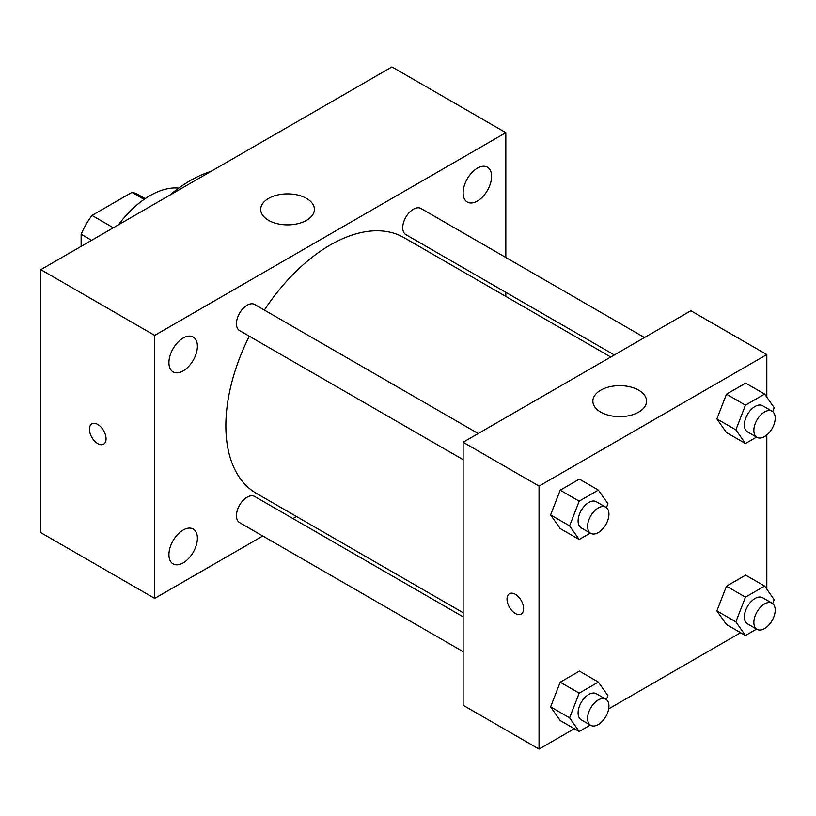 <?xml version="1.0" encoding="UTF-8"?>
<svg xmlns="http://www.w3.org/2000/svg" width="816" height="816" viewBox="0 0 816 816"><rect width="100%" height="100%" fill="white"/><g stroke="black" fill="none" stroke-linecap="round" stroke-linejoin="round"><path stroke-width="1.22" d="M113.353 227.756L92.004 215.434L131.947 192.372A51.969 30.008 120 0 1 137.965 194.514L145.166 198.665M81.131 246.361L81.131 234.253A51.969 30.008 120 0 1 92.004 215.434M91.616 240.312L81.131 234.253M144.116 199.39L131.947 192.372M118.463 224.808A80.529 46.492 -60 0 1 178.796 188.088M169.728 195.218A127.5 73.613 -60 0 1 210.814 171.493M262.783 535.99L154.683 598.403L40.8 532.654L40.8 269.647L391.945 66.922L505.828 132.671L505.828 257.489M477.36 168.178A20.135 11.628 120 0 0 464.202 185.915A20.135 11.628 120 0 0 467.293 202.052A20.135 11.628 120 0 0 487.417 190.424A20.135 11.628 120 0 0 487.417 167.178A20.135 11.628 120 0 0 477.36 168.178M183.151 338.028A20.135 11.628 120 0 0 170.003 355.766A20.135 11.628 120 0 0 173.094 371.902A20.135 11.628 120 0 0 193.219 360.274A20.135 11.628 120 0 0 193.219 337.028A20.135 11.628 120 0 0 183.151 338.028M183.151 530.023A20.135 11.628 120 0 0 170.003 547.76A20.135 11.628 120 0 0 173.094 563.897A20.135 11.628 120 0 0 193.219 552.269A20.135 11.628 120 0 0 193.219 529.023A20.135 11.628 120 0 0 183.151 530.023M154.683 598.403L154.683 335.396L40.8 269.647M154.683 335.396L505.828 132.671M306.53 220.34A26.846 15.494 180 0 1 277.277 223.696A26.846 15.494 180 0 1 260.702 209.375A26.846 15.494 180 0 1 287.548 193.882A26.846 15.494 180 0 1 314.395 209.375A26.846 15.494 180 0 1 306.53 220.34M296.504 516.528L292.954 518.578M106.049 438.824A11.74 6.783 60 0 1 103.612 444.2A11.74 6.783 60 0 1 91.871 437.417A11.74 6.783 60 0 1 91.871 423.851A11.74 6.783 60 0 1 100.919 427.003A11.74 6.783 60 0 1 106.049 438.824M103.622 444.19A11.74 6.783 60 0 1 91.882 437.417A11.74 6.783 60 0 1 91.871 423.851M505.828 292.332L505.828 296.432M644.477 337.538L420.934 208.478A15.086 8.711 120 0 0 413.386 209.222A15.086 8.711 120 0 0 402.727 227.705A15.086 8.711 120 0 0 405.848 234.61L614.305 354.96M463.121 616.814L254.663 496.465A15.086 8.711 120 0 0 247.115 497.209A15.086 8.711 120 0 0 236.456 515.692A15.086 8.711 120 0 0 239.578 522.597L463.121 651.658M478.207 433.531L254.663 304.47A15.086 8.711 120 0 0 247.115 305.225A15.086 8.711 120 0 0 237.262 318.515A15.086 8.711 120 0 0 239.578 330.602L463.121 459.663M249.278 336.202A147.635 85.241 120 0 0 225.859 425.809A147.635 85.241 120 0 0 256.438 493.394L463.121 612.714M610.756 357.01L404.073 237.68A147.635 85.241 120 0 0 264.364 310.08M574.342 728.698L539.039 749.078L463.121 705.248L463.121 442.241L690.887 310.743L766.816 354.572L766.816 397.178M740.612 632.706L608.685 708.88M726.475 432.551L716.887 418.904L726.475 394.189L745.651 383.122L726.475 394.189L716.887 418.904L726.475 432.551L745.457 443.506L735.869 429.869L745.457 405.154L764.633 394.077L774.221 407.725L772.701 411.631M560.204 720.538L550.616 706.891L560.204 682.186L579.38 671.109L560.204 682.186L550.616 706.891L560.204 720.538L579.187 731.493L569.599 717.856L579.187 693.141L598.363 682.064L607.951 695.711L606.431 699.628M766.816 434.989L766.816 589.172M539.039 749.078L539.039 486.081L766.816 354.572M726.475 624.546L716.887 610.898L726.475 586.184L745.651 575.117L726.475 586.184L716.887 610.898L726.475 624.546L745.457 635.501L735.869 621.863L745.457 597.149L764.633 586.072L774.221 599.719L772.701 603.626M560.204 528.544L550.616 514.906L560.204 490.192L579.38 479.114L560.204 490.192L550.616 514.906L560.204 528.544L579.187 539.498L569.599 525.861L579.187 501.146L598.363 490.079L607.951 503.717L606.431 507.634M539.039 486.081L463.121 442.241M600.729 412.111A26.846 15.494 180 0 1 592.865 401.146A26.846 15.494 180 0 1 619.711 385.652A26.846 15.494 180 0 1 646.558 401.146A26.846 15.494 180 0 1 629.983 415.466A26.846 15.494 180 0 1 600.729 412.111M523.617 608.675A11.74 6.783 60 0 1 521.189 614.05A11.74 6.783 60 0 1 509.449 607.267A11.74 6.783 60 0 1 509.449 593.711A11.74 6.783 60 0 1 518.497 596.853A11.74 6.783 60 0 1 523.617 608.675M521.189 614.05A11.74 6.783 60 0 1 509.449 607.267A11.74 6.783 60 0 1 509.449 593.711M590.294 533.083L579.187 539.498M605.809 507.205L596.312 501.728A15.086 8.711 120 0 0 584.695 505.767A15.086 8.711 120 0 0 578.105 520.945A15.086 8.711 120 0 0 581.227 527.85L590.723 533.327A15.086 8.711 120 0 0 605.809 524.627A15.086 8.711 120 0 0 605.809 507.205A15.086 8.711 120 0 0 594.181 511.244A15.086 8.711 120 0 0 587.591 526.422A15.086 8.711 120 0 0 590.723 533.327M569.599 525.861L550.616 514.906M579.187 501.146L560.204 490.192M598.363 490.079L579.38 479.114M756.565 437.09L745.457 443.506M772.079 411.203L762.583 405.725A15.086 8.711 120 0 0 750.965 409.765A15.086 8.711 120 0 0 744.376 424.952A15.086 8.711 120 0 0 747.497 431.858L756.993 437.335A15.086 8.711 120 0 0 772.079 428.624A15.086 8.711 120 0 0 772.079 411.203A15.086 8.711 120 0 0 760.451 415.252A15.086 8.711 120 0 0 753.862 430.43A15.086 8.711 120 0 0 756.993 437.335M735.869 429.869L716.887 418.904M745.457 405.154L726.475 394.189M764.633 394.077L745.651 383.122M590.294 725.077L579.187 731.493M605.809 699.2L596.312 693.712A15.086 8.711 120 0 0 584.695 697.762A15.086 8.711 120 0 0 578.105 712.939A15.086 8.711 120 0 0 581.227 719.845L590.723 725.322A15.086 8.711 120 0 0 605.809 716.611A15.086 8.711 120 0 0 605.809 699.2A15.086 8.711 120 0 0 594.181 703.239A15.086 8.711 120 0 0 587.591 718.417A15.086 8.711 120 0 0 590.723 725.322M569.599 717.856L550.616 706.891M579.187 693.141L560.204 682.186M598.363 682.064L579.38 671.109M756.565 629.085L745.457 635.501M772.079 603.197L762.583 597.72A15.086 8.711 120 0 0 750.965 601.759A15.086 8.711 120 0 0 744.376 616.947A15.086 8.711 120 0 0 747.497 623.852L756.993 629.33A15.086 8.711 120 0 0 772.079 620.619A15.086 8.711 120 0 0 772.079 603.197A15.086 8.711 120 0 0 760.451 607.247A15.086 8.711 120 0 0 753.862 622.424A15.086 8.711 120 0 0 756.993 629.33M735.869 621.863L716.887 610.898M745.457 597.149L726.475 586.184M764.633 586.072L745.651 575.117"/></g></svg>

